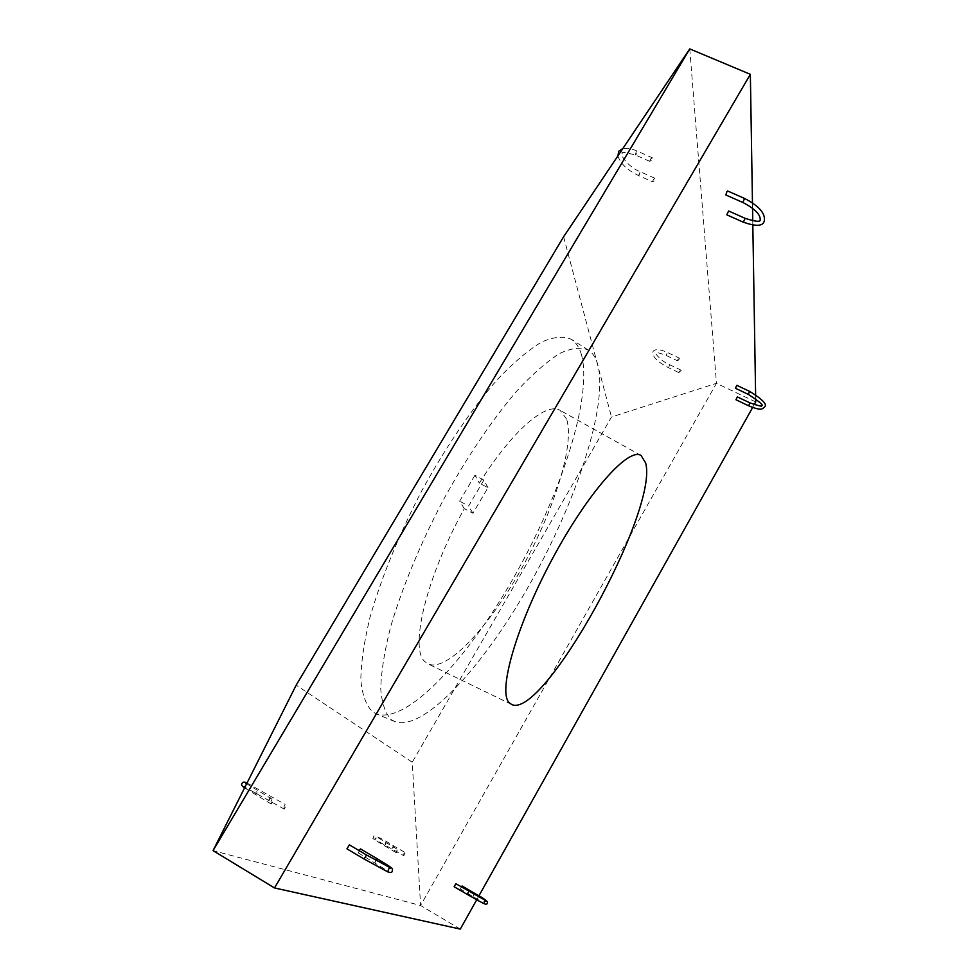 <?xml version="1.0" encoding="UTF-8"?>
<svg xmlns="http://www.w3.org/2000/svg" width="978" height="978" viewBox="0 0 978 978"><rect width="100%" height="100%" fill="white"/><g stroke="black" fill="none" stroke-linecap="round" stroke-linejoin="round"><path stroke-width="0.73" stroke-dasharray="4.89 3.67" d="M736.813 385.332L735.395 388.254M737.351 396.909L735.969 399.757M678.365 358.865L677.179 360.65L678.524 360.087L679.71 358.303L678.365 358.865M679.991 370.833L678.83 372.569L681.324 370.271L679.991 370.833M728.598 210.979L726.85 214.854M727.656 190.991L725.884 194.989M653.805 179.108L652.399 181.712L654.074 181.101L655.48 178.497L653.805 179.108M650.993 158.57L649.575 161.284L651.287 160.661L652.705 157.959L650.993 158.57M360.515 848.916L358.18 852.828L358.914 850.493M349.366 844.845L346.97 848.867M284.072 806.508L284.317 809.136L285.344 807.009L285.087 804.381L284.072 806.508M270.979 801.337L271.248 804.038L272.324 801.862L272.055 799.16L270.979 801.337M455.87 883.709L454.147 886.728M462.093 885.982L460.394 888.941L461.237 886.863M396.396 850.884L396.506 852.865L397.141 851.178L397.019 849.185L396.396 850.884M403.731 853.782L403.841 855.726L404.452 854.063L404.342 852.119L403.731 853.782M581.507 354.855C579.441 347.606 576.066 342.434 571.372 339.329C563.609 335.845 553.658 336.774 541.506 342.117C528.218 350.136 513.45 362.679 497.215 379.733C472.191 408.303 445.834 446.922 422.068 490.284C399.097 534.22 380.919 578.793 369.977 617.509C364.048 641.984 361.004 662.852 360.833 680.126C362.276 694.991 366.175 705.529 372.557 711.764L376.273 713.842C406.714 724.747 467.997 658.646 514.489 576.213C561.176 493.768 592.668 397.044 581.507 354.855M597.925 365.149C596.067 358.082 592.912 353.07 588.45 350.112C581.054 346.86 571.482 347.96 559.734 353.437C546.849 361.579 532.472 374.171 516.616 391.224C492.142 419.745 466.237 458.132 442.716 501.115C419.953 544.66 401.762 588.756 390.601 626.984C384.488 651.14 381.2 671.703 380.735 688.708C381.836 703.304 385.381 713.622 391.371 719.674L394.904 721.654C423.853 731.96 483.804 665.957 529.868 584.025C576.115 502.081 607.974 406.359 597.925 365.149M566.568 418.975L560.186 410.418C546.592 401.445 512.411 430.357 479.342 483.132L487.973 487.667L472.936 513.254L464.305 508.682C425.98 577.497 409.146 649.453 425.1 661.788L428.119 663.928C446.848 672.338 488.511 627.668 521.054 569.514C553.731 511.445 575.015 444.587 566.568 418.975M487.973 487.667L483.853 480.1L474.941 475.222L479.342 483.132M474.941 475.222L459.648 501.139L464.305 508.682M754.221 404.647L752.644 407.471M478.902 895.872L476.702 899.821M752.461 202.813L752.559 208.265M752.754 220.796L752.828 225.123M755.615 394.733L755.676 398.718M460.283 929.1L420.589 905.506L213.045 850.628M755.737 401.958L716.471 383.315L420.589 905.506L412.239 762.204L296.175 685.162M689.747 48.9L716.471 383.315L611.494 417.007L412.239 762.204M563.609 236.749L611.494 417.007M483.853 480.1L468.584 506.054L459.648 501.139M472.936 513.254L468.584 506.054M749.674 391.42L748.256 394.342M748.586 405.772L749.979 402.899M668.976 366.689L669.563 364.684L668.976 366.689M666.959 353.461L666.36 355.527L666.959 353.461M745.114 218.326L743.366 222.202M742.803 202.458L744.6 198.473M636.091 151.993L635.407 155.025L636.409 154.096L637.094 151.064L636.091 151.993M639.563 174.646L638.573 175.563L640.235 171.725L639.563 174.646M377.239 858.794L374.916 862.73L375.723 860.285M364.122 859.026L366.518 854.992M255.918 792.424L255.405 794.662L257.3 792.975L257.813 790.737L255.918 792.424M270.674 798.341L268.852 799.992L269.366 797.816L271.187 796.165L270.674 798.341M468.878 891.337L467.154 894.369M474.024 894.32L473.156 896.423L474.843 893.464M393.168 847.449L393.645 845.848L391.946 848.745L393.168 847.449M384.88 844.124L386.127 842.791L385.65 844.43L384.391 845.75L384.88 844.124M681.324 370.271L669.563 364.684C662.583 362.141 654.624 353.62 655.786 352.985L655.81 353.021C656.397 353.645 654.16 350.735 666.36 355.527L677.179 360.65M678.83 372.569L668.206 367.52C656.8 361.481 651.751 356.114 653.096 351.408C655.297 348.755 660.174 349.158 667.742 352.63L679.71 358.303M649.575 161.284L635.407 155.025C624.795 152.226 620.394 151.7 622.216 153.46C619.257 154.218 628.756 167.568 640.235 171.725L655.48 178.497M617.913 155.881C620.358 163.558 627.253 170.123 638.573 175.563L652.399 181.712M358.18 852.828L388.498 871.435L388.437 869.051M271.248 804.038L244.573 787.877M284.317 809.136L243.852 786.593M243.705 786.556L245.967 785.517L246.297 784.454M404.342 852.119L393.645 845.848C380.026 837.412 373.217 834.368 373.193 836.691C374.929 839.809 366.97 835.126 384.391 845.75L396.506 852.865M397.019 849.185L375.943 836.459L376.078 838.354L374.305 839.136L403.841 855.726M484.232 901.533L484.379 903.44L460.394 888.941M588.45 350.112L571.372 339.329M641.018 455.479L560.186 410.418M511.372 704.356L428.119 663.928M394.904 721.654L376.273 713.842M272.055 799.16L246.652 783.733M247.018 783.011L285.087 804.381M652.705 157.959L637.094 151.064C631.898 148.656 627.142 147.8 622.852 148.522"/><path stroke-width="1.47" d="M749.674 391.42L748.256 394.342L735.395 388.254L736.813 385.332L749.674 391.42C762.583 399.391 767.559 404.562 764.588 406.958M735.969 399.757L737.351 396.909L749.979 402.899L748.586 405.772L735.969 399.757M745.114 218.326L743.366 222.202L726.85 214.854L728.598 210.979L745.114 218.326C755.285 221.603 760.322 222.165 760.224 219.989C760.554 214.5 754.747 208.656 742.803 202.458L725.884 194.989L726.715 191.969L727.656 190.991L744.6 198.473L742.803 202.458M346.97 848.867L349.366 844.845L366.518 854.992L364.122 859.026L346.97 848.867M474.024 894.32L474.843 893.464C484.733 898.794 488.841 902.058 487.166 903.22C486.763 905.567 485.015 904.516 467.154 894.369L454.147 886.728L455.87 883.709L486.029 900.726L484.232 901.533M645.663 462.985L641.091 455.516C628.536 446.934 587.802 492.447 552.069 559.367C516.201 626.201 497.79 691.458 509.135 702.607L511.445 704.38C542.876 721.055 658.94 510.43 645.663 462.985M358.914 850.493L360.515 848.916L377.239 858.794L375.723 860.285M461.237 886.863L462.093 885.982L474.843 893.464M476.702 899.821L460.283 929.1L274.512 887.951L750.358 74.316L752.461 202.813M755.676 398.718L755.737 401.958L754.221 404.647M752.644 407.471L478.902 895.872M752.559 208.265L752.754 220.796M752.828 225.123L755.615 394.733M750.358 74.316L689.747 48.9L213.045 850.628L274.512 887.951M213.045 850.628L296.175 685.162L563.609 236.749L689.747 48.9M467.154 894.369L468.878 891.337M749.979 402.899C758.794 405.907 762.693 406.799 761.666 405.613L761.679 405.625C763.757 405.308 759.283 401.542 748.256 394.342M743.366 222.202C755.273 226.334 762.094 226.297 763.842 222.079M622.852 148.522L618.756 151.211L617.913 155.881M392.325 871.361C391.603 872.767 390.039 872.902 387.618 871.777L364.122 859.026M244.573 787.877C241.774 785.97 240.943 784.442 242.079 783.317C242.752 781.813 244.39 781.703 247.018 783.011M246.652 783.733L245.906 783.158L246.297 784.454M392.361 871.3C391.506 867.669 397.251 871.043 377.239 858.794M388.437 869.051L390.723 867.987L366.518 854.992M764.111 221.615C766.006 213.95 759.503 206.236 744.6 198.473M764.478 407.154C761.972 408.706 762.388 411.408 748.586 405.772"/></g></svg>
